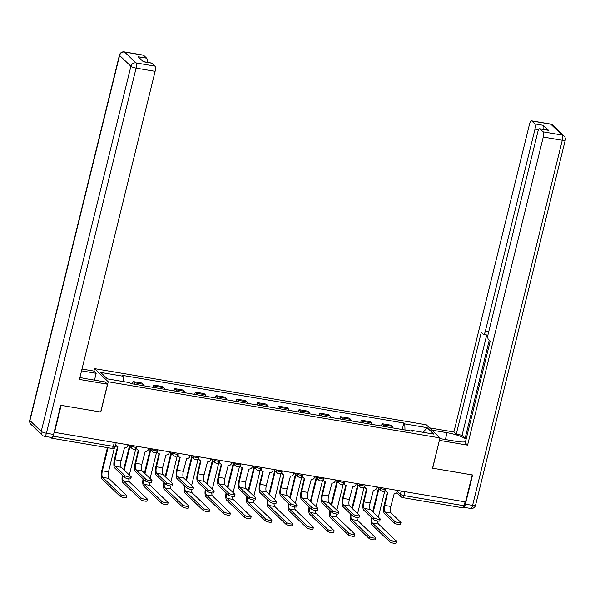 <?xml version="1.0" encoding="UTF-8"?>
<svg xmlns="http://www.w3.org/2000/svg" width="595" height="595" viewBox="0 0 595 595"><rect width="100%" height="100%" fill="white"/><g stroke="black" fill="none" stroke-linecap="round" stroke-linejoin="round"><path stroke-width="0.89" d="M93.921 371.154L94.538 368.625L108.231 381.774L439.988 437.927L432.55 468.191L472.192 474.899L465.558 501.912L54.524 432.349L61.159 405.336L100.793 412.045L108.231 381.774M439.988 437.927L426.295 424.778L94.538 368.625M50.865 437.392L51.624 438.121A2.856 0.937 -80.4 0 0 51.817 438.225A2.856 0.937 -80.4 0 0 53.089 436.172L113.348 446.369A2.856 0.588 13.8 0 0 115.326 446.287L116.181 442.784M53.208 435.696L53.089 436.172M465.082 501.83L464.122 505.735A2.856 0.937 99.6 0 1 462.851 507.788L402.592 497.591A2.856 0.937 -80.4 0 0 403.864 495.538L464.122 505.735M392.737 427.909A6.567 2.157 -80.4 0 0 392.053 426.347L390.833 425.18L382.057 423.692L383.269 424.86A6.567 2.157 99.6 0 1 383.954 426.422M381.484 426.005L382.057 423.692M371.979 424.399A6.567 2.157 -80.4 0 0 371.302 422.837L370.083 421.669L361.306 420.182L362.519 421.349A6.567 2.157 99.6 0 1 363.203 422.911M360.734 422.495L361.306 420.182M351.228 420.881A6.567 2.157 -80.4 0 0 350.552 419.326L349.332 418.151L340.548 416.671L341.768 417.839A6.567 2.157 99.6 0 1 342.452 419.401M339.983 418.977L340.548 416.671M330.478 417.37A6.567 2.157 -80.4 0 0 329.801 415.808L328.581 414.641L319.798 413.153L321.017 414.328A6.567 2.157 99.6 0 1 321.702 415.883M319.232 415.466L319.798 413.153M309.727 413.86A6.567 2.157 -80.4 0 0 309.043 412.298L307.831 411.13L299.047 409.643L300.267 410.81A6.567 2.157 99.6 0 1 300.951 412.372M298.482 411.956L299.047 409.643M288.977 410.349A6.567 2.157 -80.4 0 0 288.292 408.787L287.08 407.62L278.296 406.132L279.516 407.3A6.567 2.157 99.6 0 1 280.2 408.862M277.731 408.445L278.296 406.132M268.226 406.839A6.567 2.157 -80.4 0 0 267.542 405.277L266.329 404.109L257.546 402.622L258.766 403.789A6.567 2.157 99.6 0 1 259.45 405.351M256.981 404.935L257.546 402.622M247.475 403.321A6.567 2.157 -80.4 0 0 246.791 401.766L245.571 400.591L236.795 399.111L238.015 400.279A6.567 2.157 99.6 0 1 238.699 401.841M236.23 401.417L236.795 399.111M226.725 399.81A6.567 2.157 -80.4 0 0 226.041 398.248L224.821 397.081L216.045 395.593L217.264 396.768A6.567 2.157 99.6 0 1 217.941 398.323M215.479 397.906L216.045 395.593M205.974 396.3A6.567 2.157 -80.4 0 0 205.29 394.738L204.07 393.57L195.294 392.083L196.514 393.25A6.567 2.157 99.6 0 1 197.19 394.812M194.729 394.396L195.294 392.083M185.224 392.789A6.567 2.157 -80.4 0 0 184.539 391.227L183.32 390.06L174.543 388.572L175.763 389.74A6.567 2.157 99.6 0 1 176.44 391.302M173.978 390.885L174.543 388.572M164.473 389.271A6.567 2.157 -80.4 0 0 163.789 387.717L162.569 386.549L153.793 385.062L155.005 386.229A6.567 2.157 99.6 0 1 155.689 387.791M153.22 387.375L153.793 385.062M143.722 385.761A6.567 2.157 -80.4 0 0 143.038 384.206L141.818 383.031L133.042 381.551L134.254 382.719A6.567 2.157 99.6 0 1 134.939 384.273M132.469 383.857L133.042 381.551M405.009 429.984L404.779 423.9L427.128 427.679L433.829 434.119L411.487 430.341L410.989 430.996M404.779 423.9L403.841 423L122.101 375.311L123.039 376.219L100.689 372.433L107.398 378.874L129.747 382.659L130.684 383.559L412.424 431.241L411.487 430.341M402.235 429.516L403.841 423M123.039 376.219L123.239 381.559M427.128 427.679L423.246 432.327M400.993 522.611L400.554 524.374A3.287 0.677 -166.2 0 1 397.75 524.374A3.287 0.677 -166.2 0 1 394.306 523.072L394.738 521.309A3.287 0.677 13.8 0 0 398.181 522.611A3.287 0.677 13.8 0 0 400.993 522.611A3.287 0.677 13.8 0 0 400.859 522.343L391.101 512.972A5.355 1.755 99.6 0 1 390.856 506.442L394.217 493.582A2.856 2.633 133.8 0 0 397.549 491.321L397.765 490.436M387.293 492.377L384.214 504.91A7.214 2.365 -80.4 0 0 384.548 513.701L394.306 523.072M385.664 489.529A2.856 2.633 133.8 0 0 386.393 491.827L385.872 491.329A2.856 2.633 -46.2 0 1 385.233 490.302M386.393 491.827A2.856 2.633 133.8 0 0 387.702 492.481L384.734 505.408A5.355 1.755 99.6 0 0 384.98 511.938L394.738 521.309M396.389 541.338L395.958 543.109A3.287 0.677 -166.2 0 1 393.154 543.101A3.287 0.677 -166.2 0 1 389.71 541.807L390.141 540.044A3.287 0.677 13.8 0 0 393.585 541.338A3.287 0.677 13.8 0 0 396.389 541.338A3.287 0.677 13.8 0 0 396.263 541.078L378.517 524.039A5.355 1.755 99.6 0 1 377.818 521.004M373.199 512.198L378.978 488.666M378.353 517.152L384.853 490.704M378.457 488.168L372.678 511.7M371.325 517.419A7.214 2.365 -80.4 0 0 371.964 524.768L389.71 541.807M390.141 540.044L372.396 522.998A5.355 1.755 99.6 0 1 371.86 517.933M380.242 519.1L379.803 520.863A3.287 0.677 -166.2 0 1 376.999 520.863A3.287 0.677 -166.2 0 1 373.556 519.561L373.987 517.799A3.287 0.677 13.8 0 0 377.431 519.093A3.287 0.677 13.8 0 0 380.242 519.1A3.287 0.677 13.8 0 0 380.108 518.833L370.35 509.461A5.355 1.755 99.6 0 1 370.105 502.931L373.467 490.072A2.856 2.633 133.8 0 0 376.799 487.811L377.014 486.926M366.542 488.867L363.463 501.399A7.214 2.365 -80.4 0 0 363.798 510.19L373.556 519.561M364.913 486.018A2.856 2.633 133.8 0 0 365.635 488.316L365.122 487.818A2.856 2.633 -46.2 0 1 364.482 486.792M365.635 488.316A2.856 2.633 133.8 0 0 366.951 488.971L363.984 501.897A5.355 1.755 99.6 0 0 364.229 508.428L373.987 517.799M359.492 515.59L359.053 517.353A3.287 0.677 -166.2 0 1 356.249 517.345A3.287 0.677 -166.2 0 1 352.805 516.051L353.237 514.288A3.287 0.677 13.8 0 0 356.68 515.582A3.287 0.677 13.8 0 0 359.492 515.59A3.287 0.677 13.8 0 0 359.358 515.322L349.6 505.951A5.355 1.755 99.6 0 1 349.347 499.421L352.716 486.561A2.856 2.633 133.8 0 0 356.041 484.293L356.264 483.415M345.792 485.349L342.713 497.889A7.214 2.365 -80.4 0 0 343.047 506.68L352.805 516.051M344.163 482.508A2.856 2.633 133.8 0 0 344.884 484.799L344.371 484.3A2.856 2.633 -46.2 0 1 343.732 483.281M344.884 484.799A2.856 2.633 133.8 0 0 346.201 485.453L343.233 498.387A5.355 1.755 99.6 0 0 343.479 504.91L353.237 514.288M431.866 430.126L447.068 432.699A16.065 3.31 13.8 0 1 466.13 439.207M439.824 438.582L456.053 441.326A16.065 3.31 13.8 0 0 465.491 441.825M465.424 504.151L472.601 505.371A4.284 1.406 99.6 0 1 470.69 508.442L463.55 507.238A4.284 1.406 -80.4 0 0 465.424 504.151L472.586 474.974L432.684 468.213L439.407 440.285M439.519 440.389L467.588 445.142L465.231 442.881L490.235 341.084L488.361 339.276A4.284 1.406 -80.4 0 1 488.16 334.055L537.835 131.815A4.284 1.406 -80.4 0 1 539.747 128.743L548.263 130.186A4.284 1.406 99.6 0 1 548.545 130.335L543.317 125.314A4.284 1.406 99.6 0 1 543.733 129.42M466.331 438.396L465.171 438.195L462.099 435.243L456.246 434.253L453.896 431.992L529.572 123.879A4.284 1.406 -80.4 0 1 531.484 120.807A4.284 1.406 -80.4 0 1 531.766 120.956L534.801 123.872L543.317 125.314M429.508 427.864L453.896 431.992M467.588 445.142L543.265 137.029A4.284 1.406 -80.4 0 0 543.064 131.807L540.029 128.892A4.284 1.406 -80.4 0 0 539.747 128.743M538.616 129.71L535.002 129.093L485.327 331.333A4.284 1.406 -80.4 0 1 483.415 334.412A4.284 1.406 -80.4 0 1 483.125 334.256L481.251 332.456L456.246 434.253M535.002 129.093A4.284 1.406 -80.4 0 0 534.801 123.872M489.261 340.147L465.171 438.195M486.732 334.97L462.099 435.243M79.938 377.379A16.065 3.31 13.8 0 0 86.253 378.74L105.144 381.938L107.502 384.199L79.433 379.446L155.109 71.341L136.091 68.12L46.41 433.234L53.587 434.454L60.757 405.269L100.667 412.023L107.502 384.199M81.545 370.834L96.159 373.31L93.802 371.049L81.984 369.049M94.486 380.131L96.159 373.31M143.618 55.268L124.593 52.048A4.284 1.406 -80.4 0 0 124.31 51.891L143.328 55.112A4.284 1.406 99.6 0 1 143.618 55.268L146.653 58.176A4.284 1.406 99.6 0 1 147.069 62.282M143.231 61.635L151.591 63.048A4.284 1.406 99.6 0 1 151.881 63.204L154.916 66.112A4.284 1.406 99.6 0 1 155.109 71.341M146.653 58.176L138.137 56.741L143.365 61.761L151.881 63.204M53.587 434.454A4.284 1.406 99.6 0 1 51.676 437.526L44.491 436.313A4.284 1.406 -80.4 0 0 46.41 433.234A4.284 0.885 -166.2 0 1 41.219 431.412L130.9 66.29L119.602 55.439L29.921 420.561L41.219 431.412A4.284 3.949 -46.2 0 0 42.238 435.176A4.284 4.284 0 0 0 44.491 436.313M375.638 537.828L375.207 539.598A3.287 0.677 -166.2 0 1 372.396 539.591A3.287 0.677 -166.2 0 1 368.952 538.297L369.391 536.526A3.287 0.677 13.8 0 0 372.834 537.828A3.287 0.677 13.8 0 0 375.638 537.828A3.287 0.677 13.8 0 0 375.505 537.568L357.766 520.521A5.355 1.755 99.6 0 1 357.067 517.494M352.448 508.688L358.227 485.148M357.602 513.641L364.103 487.193M357.707 484.65L351.928 508.19M350.574 513.909A7.214 2.365 -80.4 0 0 351.214 521.25L368.952 538.297M369.391 536.526L351.645 519.487A5.355 1.755 99.6 0 1 351.11 514.422M354.888 534.317L354.456 536.08A3.287 0.677 -166.2 0 1 351.645 536.08A3.287 0.677 -166.2 0 1 348.201 534.779L348.64 533.016A3.287 0.677 13.8 0 0 352.084 534.317A3.287 0.677 13.8 0 0 354.888 534.317A3.287 0.677 13.8 0 0 354.754 534.05L337.015 517.01A5.355 1.755 99.6 0 1 336.309 513.983M331.698 505.17L337.477 481.638M336.852 510.123L343.345 483.683M336.956 481.139L331.177 504.672M329.823 510.398A7.214 2.365 -80.4 0 0 330.463 517.739L348.201 534.779M348.64 533.016L330.894 515.977A5.355 1.755 99.6 0 1 330.359 510.912M338.733 512.072L338.302 513.842A3.287 0.677 -166.2 0 1 335.498 513.835A3.287 0.677 -166.2 0 1 332.055 512.54L332.486 510.77A3.287 0.677 13.8 0 0 335.93 512.072A3.287 0.677 13.8 0 0 338.733 512.072A3.287 0.677 13.8 0 0 338.607 511.812L328.849 502.433A5.355 1.755 99.6 0 1 328.596 495.91L331.965 483.051A2.856 2.633 133.8 0 0 335.29 480.782L335.506 479.905M325.041 481.838L321.962 494.371A7.214 2.365 -80.4 0 0 322.297 503.162L332.055 512.54M323.412 478.997A2.856 2.633 133.8 0 0 324.134 481.288L323.613 480.79A2.856 2.633 -46.2 0 1 322.981 479.771M324.134 481.288A2.856 2.633 133.8 0 0 325.45 481.943L322.483 494.876A5.355 1.755 99.6 0 0 322.728 501.399L332.486 510.77M317.983 508.561L317.551 510.324A3.287 0.677 -166.2 0 1 314.748 510.324A3.287 0.677 -166.2 0 1 311.304 509.022L311.735 507.26A3.287 0.677 13.8 0 0 315.179 508.561A3.287 0.677 13.8 0 0 317.983 508.561A3.287 0.677 13.8 0 0 317.856 508.294L308.091 498.922A5.355 1.755 99.6 0 1 307.846 492.4L311.215 479.533A2.856 2.633 133.8 0 0 314.539 477.272L314.755 476.394M304.29 478.328L301.211 490.86A7.214 2.365 -80.4 0 0 301.539 499.651L311.304 509.022M302.662 475.479A2.856 2.633 133.8 0 0 303.383 477.778L302.862 477.279A2.856 2.633 -46.2 0 1 302.23 476.253M303.383 477.778A2.856 2.633 133.8 0 0 304.7 478.432L301.732 491.358A5.355 1.755 99.6 0 0 301.977 497.889L311.735 507.26M297.232 505.051L296.801 506.814A3.287 0.677 -166.2 0 1 293.997 506.814A3.287 0.677 -166.2 0 1 290.553 505.512L290.985 503.749A3.287 0.677 13.8 0 0 294.428 505.051A3.287 0.677 13.8 0 0 297.232 505.051A3.287 0.677 13.8 0 0 297.106 504.783L287.34 495.412A5.355 1.755 99.6 0 1 287.095 488.882L290.464 476.022A2.856 2.633 133.8 0 0 293.789 473.761L294.004 472.876M283.54 474.817L280.461 487.35A7.214 2.365 -80.4 0 0 280.788 496.141L290.553 505.512M281.904 471.969A2.856 2.633 133.8 0 0 282.632 474.267L282.112 473.769A2.856 2.633 -46.2 0 1 281.48 472.742M282.632 474.267A2.856 2.633 133.8 0 0 283.941 474.922L280.974 487.848A5.355 1.755 99.6 0 0 281.227 494.378L290.985 503.749M334.137 530.807L333.706 532.57A3.287 0.677 -166.2 0 1 330.894 532.57A3.287 0.677 -166.2 0 1 327.451 531.268L327.89 529.505A3.287 0.677 13.8 0 0 331.333 530.799A3.287 0.677 13.8 0 0 334.137 530.807A3.287 0.677 13.8 0 0 334.003 530.539L316.257 513.5A5.355 1.755 99.6 0 1 315.558 510.473M310.947 501.659L316.726 478.127M316.101 506.613L322.594 480.172M316.205 477.629L310.426 501.161M309.073 506.888A7.214 2.365 -80.4 0 0 309.705 514.229L327.451 531.268M327.89 529.505L310.144 512.466A5.355 1.755 99.6 0 1 309.608 507.401M313.387 527.296L312.955 529.059A3.287 0.677 -166.2 0 1 310.144 529.059A3.287 0.677 -166.2 0 1 306.7 527.758L307.139 525.995A3.287 0.677 13.8 0 0 310.583 527.289A3.287 0.677 13.8 0 0 313.387 527.296A3.287 0.677 13.8 0 0 313.253 527.029L295.507 509.989A5.355 1.755 99.6 0 1 294.808 506.955M290.196 498.149L295.975 474.617M295.351 503.102L301.844 476.662M295.455 474.118L289.676 497.651M288.322 503.37A7.214 2.365 -80.4 0 0 288.954 510.718L306.7 527.758M307.139 525.995L289.393 508.956A5.355 1.755 99.6 0 1 288.858 503.883M292.636 523.779L292.197 525.549A3.287 0.677 -166.2 0 1 289.393 525.541A3.287 0.677 -166.2 0 1 285.95 524.247L286.381 522.477A3.287 0.677 13.8 0 0 289.825 523.779A3.287 0.677 13.8 0 0 292.636 523.779A3.287 0.677 13.8 0 0 292.502 523.518L274.756 506.479A5.355 1.755 99.6 0 1 274.057 503.444M269.446 494.638L275.225 471.099M274.6 499.592L281.093 473.144M274.704 470.6L268.925 494.14M267.572 499.86A7.214 2.365 -80.4 0 0 268.204 507.208L285.95 524.247M286.381 522.477L268.642 505.438A5.355 1.755 99.6 0 1 268.107 500.373M276.482 501.54L276.05 503.303A3.287 0.677 -166.2 0 1 273.246 503.303A3.287 0.677 -166.2 0 1 269.803 502.002L270.234 500.239A3.287 0.677 13.8 0 0 273.678 501.533A3.287 0.677 13.8 0 0 276.482 501.54A3.287 0.677 13.8 0 0 276.355 501.273L266.59 491.901A5.355 1.755 99.6 0 1 266.344 485.371L269.714 472.512A2.856 2.633 133.8 0 0 273.038 470.243L273.254 469.366M262.789 471.307L259.71 483.839A7.214 2.365 -80.4 0 0 260.037 492.63L269.803 502.002M261.153 468.458A2.856 2.633 133.8 0 0 261.882 470.757L261.361 470.258A2.856 2.633 -46.2 0 1 260.729 469.232M261.882 470.757A2.856 2.633 133.8 0 0 263.191 471.411L260.223 484.337A5.355 1.755 99.6 0 0 260.476 490.868L270.234 500.239M271.885 520.268L271.446 522.031A3.287 0.677 -166.2 0 1 268.642 522.031A3.287 0.677 -166.2 0 1 265.199 520.737L265.63 518.966A3.287 0.677 13.8 0 0 269.074 520.268A3.287 0.677 13.8 0 0 271.885 520.268A3.287 0.677 13.8 0 0 271.751 520.008L254.005 502.961A5.355 1.755 99.6 0 1 253.306 499.934M248.688 491.128L254.474 467.588M253.849 496.074L260.342 469.634M253.953 467.09L248.175 490.63M246.821 496.349A7.214 2.365 -80.4 0 0 247.453 503.69L265.199 520.737M265.63 518.966L247.884 501.927A5.355 1.755 99.6 0 1 247.356 496.862M255.731 498.03L255.3 499.793A3.287 0.677 -166.2 0 1 252.496 499.785A3.287 0.677 -166.2 0 1 249.052 498.491L249.483 496.728A3.287 0.677 13.8 0 0 252.927 498.022A3.287 0.677 13.8 0 0 255.731 498.03A3.287 0.677 13.8 0 0 255.605 497.762L245.839 488.391A5.355 1.755 99.6 0 1 245.594 481.861L248.963 469.001A2.856 2.633 133.8 0 0 252.287 466.733L252.503 465.855M242.031 467.789L238.959 480.329A7.214 2.365 -80.4 0 0 239.287 489.12L249.052 498.491M240.402 464.948A2.856 2.633 133.8 0 0 241.131 467.239L240.611 466.74A2.856 2.633 -46.2 0 1 239.971 465.721M241.131 467.239A2.856 2.633 133.8 0 0 242.44 467.893L239.473 480.827A5.355 1.755 99.6 0 0 239.718 487.35L249.483 496.728M251.135 516.757L250.696 518.52A3.287 0.677 -166.2 0 1 247.892 518.52A3.287 0.677 -166.2 0 1 244.448 517.219L244.88 515.456A3.287 0.677 13.8 0 0 248.323 516.757A3.287 0.677 13.8 0 0 251.135 516.757A3.287 0.677 13.8 0 0 251.001 516.49L233.255 499.45A5.355 1.755 99.6 0 1 232.556 496.423M227.937 487.61L233.723 464.078M233.099 492.563L239.592 466.123M233.203 463.579L227.424 487.112M226.07 492.839A7.214 2.365 -80.4 0 0 226.702 500.179L244.448 517.219M244.88 515.456L227.134 498.417A5.355 1.755 99.6 0 1 226.606 493.352M234.98 494.512L234.549 496.282A3.287 0.677 -166.2 0 1 231.738 496.275A3.287 0.677 -166.2 0 1 228.302 494.981L228.733 493.21A3.287 0.677 13.8 0 0 232.176 494.512A3.287 0.677 13.8 0 0 234.98 494.512A3.287 0.677 13.8 0 0 234.846 494.252L225.089 484.873A5.355 1.755 99.6 0 1 224.843 478.35L228.212 465.491A2.856 2.633 133.8 0 0 231.537 463.222L231.753 462.345M221.28 464.279L218.201 476.811A7.214 2.365 -80.4 0 0 218.536 485.602L228.302 494.981M219.652 461.437A2.856 2.633 133.8 0 0 220.381 463.728L219.86 463.23A2.856 2.633 -46.2 0 1 219.22 462.211M220.381 463.728A2.856 2.633 133.8 0 0 221.69 464.383L218.722 477.309A5.355 1.755 99.6 0 0 218.967 483.839L228.733 493.21M230.377 513.247L229.945 515.01A3.287 0.677 -166.2 0 1 227.141 515.01A3.287 0.677 -166.2 0 1 223.698 513.708L224.129 511.945A3.287 0.677 13.8 0 0 227.573 513.24A3.287 0.677 13.8 0 0 230.377 513.247A3.287 0.677 13.8 0 0 230.25 512.979L212.504 495.94A5.355 1.755 99.6 0 1 211.805 492.913M207.186 484.099L212.973 460.567M212.348 489.053L218.841 462.613M212.452 460.069L206.673 483.601M205.32 489.328A7.214 2.365 -80.4 0 0 205.952 496.669L223.698 513.708M224.129 511.945L206.383 494.906A5.355 1.755 99.6 0 1 205.855 489.841M214.23 491.001L213.798 492.764A3.287 0.677 -166.2 0 1 210.987 492.764A3.287 0.677 -166.2 0 1 207.543 491.463L207.982 489.7A3.287 0.677 13.8 0 0 211.426 491.001A3.287 0.677 13.8 0 0 214.23 491.001A3.287 0.677 13.8 0 0 214.096 490.734L204.338 481.362A5.355 1.755 99.6 0 1 204.092 474.832L207.462 461.973A2.856 2.633 133.8 0 0 210.786 459.712L211.002 458.834M200.53 460.768L197.451 473.3A7.214 2.365 -80.4 0 0 197.785 482.091L207.543 491.463M198.901 457.919A2.856 2.633 133.8 0 0 199.63 460.218L199.109 459.719A2.856 2.633 -46.2 0 1 198.47 458.693M199.63 460.218A2.856 2.633 133.8 0 0 200.939 460.872L197.971 473.798A5.355 1.755 99.6 0 0 198.217 480.329L207.982 489.7M209.626 509.737L209.195 511.499A3.287 0.677 -166.2 0 1 206.391 511.492A3.287 0.677 -166.2 0 1 202.947 510.198L203.378 508.435A3.287 0.677 13.8 0 0 206.822 509.729A3.287 0.677 13.8 0 0 209.626 509.737A3.287 0.677 13.8 0 0 209.5 509.469L191.754 492.429A5.355 1.755 99.6 0 1 191.054 489.395M186.436 480.589L192.215 457.057M191.597 485.542L198.09 459.095M191.702 456.558L185.915 480.091M184.569 485.81A7.214 2.365 -80.4 0 0 185.201 493.158L202.947 510.198M203.378 508.435L185.633 491.388A5.355 1.755 99.6 0 1 185.097 486.323M193.479 487.491L193.048 489.254A3.287 0.677 -166.2 0 1 190.236 489.254A3.287 0.677 -166.2 0 1 186.793 487.952L187.232 486.189A3.287 0.677 13.8 0 0 190.675 487.491A3.287 0.677 13.8 0 0 193.479 487.491A3.287 0.677 13.8 0 0 193.345 487.223L183.587 477.852A5.355 1.755 99.6 0 1 183.342 471.322L186.704 458.462A2.856 2.633 133.8 0 0 190.036 456.201L190.251 455.316M179.779 457.257L176.7 469.79A7.214 2.365 -80.4 0 0 177.035 478.581L186.793 487.952M178.15 454.409A2.856 2.633 133.8 0 0 178.879 456.707L178.359 456.209A2.856 2.633 -46.2 0 1 177.719 455.182M178.879 456.707A2.856 2.633 133.8 0 0 180.188 457.362L177.221 470.288A5.355 1.755 99.6 0 0 177.466 476.818L187.232 486.189M188.875 506.219L188.444 507.989A3.287 0.677 -166.2 0 1 185.64 507.981A3.287 0.677 -166.2 0 1 182.196 506.687L182.628 504.917A3.287 0.677 13.8 0 0 186.071 506.219A3.287 0.677 13.8 0 0 188.875 506.219A3.287 0.677 13.8 0 0 188.749 505.958L171.003 488.912A5.355 1.755 99.6 0 1 170.304 485.884M165.685 477.078L171.464 453.539M170.847 482.032L177.34 455.584M170.951 453.04L165.165 476.58M163.818 482.3A7.214 2.365 -80.4 0 0 164.451 489.64L182.196 506.687M182.628 504.917L164.882 487.878A5.355 1.755 99.6 0 1 164.346 482.813M172.729 483.98L172.297 485.743A3.287 0.677 -166.2 0 1 169.486 485.743A3.287 0.677 -166.2 0 1 166.042 484.442L166.481 482.679A3.287 0.677 13.8 0 0 169.925 483.973A3.287 0.677 13.8 0 0 172.729 483.98A3.287 0.677 13.8 0 0 172.595 483.713L162.837 474.341A5.355 1.755 99.6 0 1 162.591 467.811L165.953 454.952A2.856 2.633 133.8 0 0 169.285 452.683L169.501 451.806M159.029 453.747L155.95 466.279A7.214 2.365 -80.4 0 0 156.284 475.07L166.042 484.442M157.4 450.898A2.856 2.633 133.8 0 0 158.129 453.197L157.608 452.698A2.856 2.633 -46.2 0 1 156.968 451.672M158.129 453.197A2.856 2.633 133.8 0 0 159.438 453.851L156.47 466.778A5.355 1.755 99.6 0 0 156.716 473.3L166.481 482.679M168.125 502.708L167.693 504.471A3.287 0.677 -166.2 0 1 164.889 504.471A3.287 0.677 -166.2 0 1 161.446 503.169L161.877 501.406A3.287 0.677 13.8 0 0 165.321 502.708A3.287 0.677 13.8 0 0 168.125 502.708A3.287 0.677 13.8 0 0 167.998 502.44L150.252 485.401A5.355 1.755 99.6 0 1 149.553 482.374M144.935 473.568L150.713 450.028M150.089 478.514L156.589 452.074M150.2 449.53L144.414 473.07M143.06 478.789A7.214 2.365 -80.4 0 0 143.7 486.13L161.446 503.169M161.877 501.406L144.131 484.367A5.355 1.755 99.6 0 1 143.596 479.302M151.978 480.47L151.539 482.233A3.287 0.677 -166.2 0 1 148.735 482.225A3.287 0.677 -166.2 0 1 145.292 480.931L145.723 479.168A3.287 0.677 13.8 0 0 149.167 480.463A3.287 0.677 13.8 0 0 151.978 480.47A3.287 0.677 13.8 0 0 151.844 480.202L142.086 470.831A5.355 1.755 99.6 0 1 141.841 464.301L145.202 451.441A2.856 2.633 133.8 0 0 148.534 449.173L148.75 448.295M138.278 450.229L135.199 462.769A7.214 2.365 -80.4 0 0 135.534 471.56L145.292 480.931M136.649 447.388A2.856 2.633 133.8 0 0 137.378 449.679L136.857 449.18A2.856 2.633 -46.2 0 1 136.218 448.161M137.378 449.679A2.856 2.633 133.8 0 0 138.687 450.333L135.719 463.267A5.355 1.755 99.6 0 0 135.965 469.79L145.723 479.168M147.374 499.198L146.943 500.96A3.287 0.677 -166.2 0 1 144.139 500.96A3.287 0.677 -166.2 0 1 140.695 499.659L141.127 497.896A3.287 0.677 13.8 0 0 144.57 499.198A3.287 0.677 13.8 0 0 147.374 499.198A3.287 0.677 13.8 0 0 147.248 498.93L129.502 481.89A5.355 1.755 99.6 0 1 128.803 478.863M124.184 470.05L129.963 446.518M129.338 475.003L135.838 448.563M129.442 446.019L123.663 469.552M122.31 475.279A7.214 2.365 -80.4 0 0 122.949 482.619L140.695 499.659M141.127 497.896L123.381 480.857A5.355 1.755 99.6 0 1 122.845 475.792M131.227 476.952L130.788 478.722A3.287 0.677 -166.2 0 1 127.985 478.715A3.287 0.677 -166.2 0 1 124.541 477.421L124.972 475.65A3.287 0.677 13.8 0 0 128.416 476.952A3.287 0.677 13.8 0 0 131.227 476.952A3.287 0.677 13.8 0 0 131.093 476.692L121.335 467.313A5.355 1.755 99.6 0 1 121.09 460.79L124.452 447.923A2.856 2.633 133.8 0 0 127.784 445.662L127.999 444.785M117.527 446.719L114.448 459.251A7.214 2.365 -80.4 0 0 114.783 468.042L124.541 477.421M115.876 444.041A2.856 2.633 133.8 0 0 116.62 446.168L116.107 445.67A2.856 2.633 -46.2 0 1 115.631 445.038M116.62 446.168A2.856 2.633 133.8 0 0 117.936 446.823L114.969 459.749A5.355 1.755 99.6 0 0 115.214 466.279L124.972 475.65M126.623 495.687L126.192 497.45A3.287 0.677 -166.2 0 1 123.388 497.45A3.287 0.677 -166.2 0 1 119.945 496.148L120.376 494.386A3.287 0.677 13.8 0 0 123.819 495.68A3.287 0.677 13.8 0 0 126.623 495.687A3.287 0.677 13.8 0 0 126.497 495.419L108.751 478.38A5.355 1.755 99.6 0 1 108.498 471.85L114.419 447.767M120.376 494.386L102.63 477.346A5.355 1.755 99.6 0 1 102.385 470.816L108.052 447.738M107.435 447.633L101.864 470.318A7.214 2.365 -80.4 0 0 102.199 479.109L119.945 496.148M130.536 445.216L131.309 445.953A2.856 0.588 13.8 0 0 134.767 447.165A2.856 0.588 13.8 0 0 136.738 447.083L136.932 446.295M151.286 448.727L152.06 449.463A2.856 0.588 13.8 0 0 155.518 450.683A2.856 0.588 13.8 0 0 157.489 450.594L157.682 449.805M172.044 452.237L172.81 452.974A2.856 0.588 13.8 0 0 176.269 454.193A2.856 0.588 13.8 0 0 178.247 454.104L178.44 453.323M192.795 455.748L193.561 456.484A2.856 0.588 13.8 0 0 197.019 457.704A2.856 0.588 13.8 0 0 198.998 457.622L199.191 456.834M213.546 459.258L214.312 460.002A2.856 0.588 13.8 0 0 217.77 461.214A2.856 0.588 13.8 0 0 219.748 461.132L219.942 460.344M234.296 462.776L235.062 463.512A2.856 0.588 13.8 0 0 238.521 464.725A2.856 0.588 13.8 0 0 240.499 464.643L240.692 463.855M255.047 466.287L255.813 467.023A2.856 0.588 13.8 0 0 259.271 468.243A2.856 0.588 13.8 0 0 261.25 468.153L261.443 467.365M275.797 469.797L276.563 470.533A2.856 0.588 13.8 0 0 280.022 471.753A2.856 0.588 13.8 0 0 282 471.664L282.194 470.883M296.548 473.308L297.314 474.044A2.856 0.588 13.8 0 0 300.772 475.264A2.856 0.588 13.8 0 0 302.751 475.182L302.944 474.394M317.299 476.818L318.065 477.562A2.856 0.588 13.8 0 0 321.523 478.774A2.856 0.588 13.8 0 0 323.502 478.692L323.695 477.904M338.049 480.336L338.823 481.072A2.856 0.588 13.8 0 0 342.281 482.292A2.856 0.588 13.8 0 0 344.252 482.203L344.446 481.414M358.8 483.847L359.573 484.583A2.856 0.588 13.8 0 0 363.032 485.803A2.856 0.588 13.8 0 0 365.003 485.713L365.196 484.925M379.55 487.357L380.324 488.093A2.856 0.588 13.8 0 0 383.782 489.313A2.856 0.588 13.8 0 0 385.753 489.224L385.947 488.443M397.49 491.522L400.405 494.326A2.856 0.588 13.8 0 0 403.864 495.538L404.823 491.634M401.216 491.024L400.405 494.326A2.856 2.633 -46.2 0 0 401.089 496.832A2.856 2.856 0 0 0 402.592 497.591A2.856 0.937 -80.4 0 1 402.399 497.487A2.856 2.633 -46.2 0 1 401.089 496.832L396.783 492.697M131.45 445.365L131.309 445.953A2.856 2.633 133.8 0 0 131.986 448.459A2.856 2.856 0 0 0 136.738 447.083M152.201 448.883L152.06 449.463A2.856 2.633 133.8 0 0 152.737 451.977A2.856 2.856 0 0 0 157.489 450.594M172.952 452.393L172.81 452.974A2.856 2.633 133.8 0 0 173.495 455.487A2.856 2.856 0 0 0 178.247 454.104M193.702 455.904L193.561 456.484A2.856 2.633 133.8 0 0 194.245 458.998A2.856 2.856 0 0 0 198.998 457.622M214.453 459.414L214.312 460.002A2.856 2.633 133.8 0 0 214.996 462.508A2.856 2.856 0 0 0 219.748 461.132M235.204 462.925L235.062 463.512A2.856 2.633 133.8 0 0 235.746 466.019A2.856 2.856 0 0 0 240.499 464.643M255.954 466.443L255.813 467.023A2.856 2.633 133.8 0 0 256.497 469.537A2.856 2.856 0 0 0 261.25 468.153M276.712 469.953L276.563 470.533A2.856 2.633 133.8 0 0 277.248 473.047A2.856 2.856 0 0 0 282 471.664M297.463 473.464L297.314 474.044A2.856 2.633 133.8 0 0 297.998 476.558A2.856 2.856 0 0 0 302.751 475.182M318.213 476.974L318.065 477.562A2.856 2.633 133.8 0 0 318.749 480.068A2.856 2.856 0 0 0 323.502 478.692M338.964 480.485L338.823 481.072A2.856 2.633 133.8 0 0 339.5 483.579A2.856 2.856 0 0 0 344.252 482.203M359.715 484.003L359.573 484.583A2.856 2.633 133.8 0 0 360.25 487.097A2.856 2.856 0 0 0 365.003 485.713M380.465 487.513L380.324 488.093A2.856 2.633 133.8 0 0 381.001 490.607A2.856 2.856 0 0 0 385.753 489.224M155.005 386.229L163.789 387.717M175.763 389.74L184.539 391.227M196.514 393.25L205.29 394.738M217.264 396.768L226.041 398.248M238.015 400.279L246.791 401.766M258.766 403.789L267.542 405.277M279.516 407.3L288.292 408.787M300.267 410.81L309.043 412.298M321.017 414.328L329.801 415.808M341.768 417.839L350.552 419.326M362.519 421.349L371.302 422.837M383.269 424.86L392.053 426.347M134.254 382.719L143.038 384.206M114.307 442.464L113.348 446.369A2.856 0.937 -80.4 0 1 112.076 448.422A2.856 2.856 0 0 0 115.326 446.287M111.882 448.318A2.856 0.937 -80.4 0 0 112.076 448.422L51.817 438.225M390.856 506.442L384.734 505.408M391.101 512.972L384.98 511.938M372.396 522.998L378.517 524.039M370.105 502.931L363.984 501.897M370.35 509.461L364.229 508.428M349.347 499.421L343.233 498.387M349.6 505.951L343.479 504.91M548.545 130.335L540.029 128.892M543.064 131.807L562.089 135.028L550.791 124.177L531.766 120.956M565.25 140.123A4.284 4.284 0 0 0 564.06 136.01A4.284 3.949 133.8 0 0 562.089 135.028A4.284 1.406 99.6 0 1 562.29 140.249A4.284 0.885 -166.2 0 0 565.25 140.123L475.569 505.237A4.284 0.885 -166.2 0 1 472.601 505.371L562.29 140.249L543.265 137.029M485.327 331.333L488.688 331.906M445.395 439.519L447.068 432.699M550.791 124.177A4.284 3.949 -46.2 0 1 552.762 125.158A4.284 4.284 0 0 0 550.509 124.028A4.284 1.406 99.6 0 1 550.791 124.177M124.31 51.891A4.284 4.284 0 0 0 119.431 55.097A4.284 0.885 -166.2 0 0 119.602 55.439A4.284 3.949 -46.2 0 1 124.593 52.048L135.891 62.899L154.916 66.112M135.891 62.899A4.284 3.949 133.8 0 0 130.9 66.29A4.284 0.885 -166.2 0 0 136.091 68.12A4.284 1.406 -80.4 0 0 135.891 62.899M30.94 424.324A4.284 3.949 133.8 0 1 29.921 420.561A4.284 0.885 -166.2 0 1 29.75 420.211A4.284 4.284 0 0 0 30.94 424.324L42.238 435.176M351.645 519.487L357.766 520.521M330.894 515.977L337.015 517.01M328.596 495.91L322.483 494.876M328.849 502.433L322.728 501.399M307.846 492.4L301.732 491.358M308.091 498.922L301.977 497.889M287.095 488.882L280.974 487.848M287.34 495.412L281.227 494.378M310.144 512.466L316.257 513.5M289.393 508.956L295.507 509.989M268.642 505.438L274.756 506.479M266.344 485.371L260.223 484.337M266.59 491.901L260.476 490.868M247.884 501.927L254.005 502.961M245.594 481.861L239.473 480.827M245.839 488.391L239.718 487.35M227.134 498.417L233.255 499.45M224.843 478.35L218.722 477.309M225.089 484.873L218.967 483.839M206.383 494.906L212.504 495.94M204.092 474.832L197.971 473.798M204.338 481.362L198.217 480.329M185.633 491.388L191.754 492.429M183.342 471.322L177.221 470.288M183.587 477.852L177.466 476.818M164.882 487.878L171.003 488.912M162.591 467.811L156.47 466.778M162.837 474.341L156.716 473.3M144.131 484.367L150.252 485.401M141.841 464.301L135.719 463.267M142.086 470.831L135.965 469.79M123.381 480.857L129.502 481.89M121.09 460.79L114.969 459.749M121.335 467.313L115.214 466.279M102.385 470.816L108.498 471.85M102.63 477.346L108.751 478.38M377.208 486.963L381.001 490.607M356.457 483.452L360.25 487.097M335.706 479.934L339.5 483.579M314.956 476.424L318.749 480.068M294.205 472.913L297.998 476.558M273.455 469.403L277.248 473.047M252.697 465.885L256.497 469.537M231.946 462.374L235.746 466.019M211.195 458.864L214.996 462.508M190.445 455.353L194.245 458.998M169.694 451.843L173.495 455.487M148.943 448.325L152.737 451.977M128.193 444.815L131.986 448.459M564.06 136.01L552.762 125.158M550.509 124.028L531.484 120.807M470.69 508.442A4.284 4.284 0 0 0 475.569 505.237M483.415 334.412L487.937 335.178M119.431 55.097L29.75 420.211"/></g></svg>
